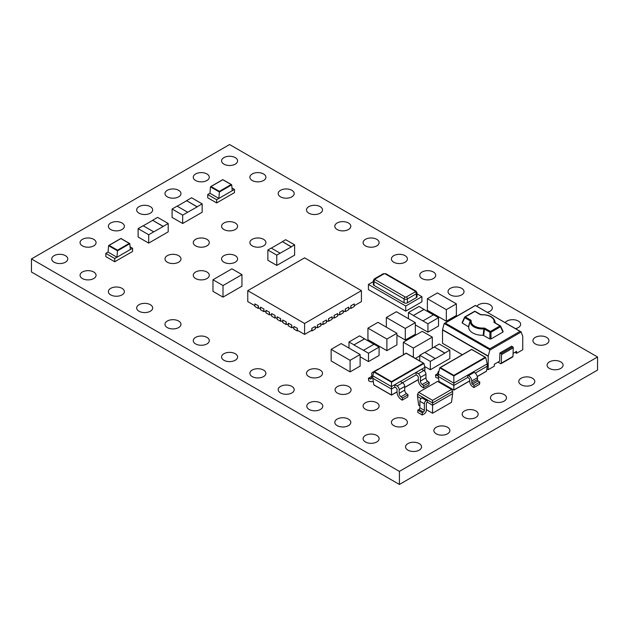 <?xml version="1.0" encoding="UTF-8"?>
<svg xmlns="http://www.w3.org/2000/svg" width="629" height="629" viewBox="0 0 629 629"><rect width="100%" height="100%" fill="white"/><g stroke="black" fill="none" stroke-linecap="round" stroke-linejoin="round"><path stroke-width="0.94" d="M373.618 372.478A3.003 1.73 -120 0 0 372.368 372.454A3.003 1.73 -120 0 0 371.747 373.83L371.747 377.479A3.003 1.73 60 0 1 371.126 378.855A3.003 1.73 60 0 1 369.962 378.87L368.421 378.265L368.759 380.899L370.214 381.496A6.007 3.467 -120 0 0 372.627 381.504A6.007 3.467 -120 0 0 373.217 380.985M416.028 374.884L417.224 375.568A1.502 0.865 60 0 1 418.285 377.408L418.285 379.885A6.007 3.467 -120 0 0 421.941 386.851L423.388 387.92L423.734 385.687L422.193 384.508A3.003 1.73 60 0 1 420.408 381.064L420.408 377.408A3.003 1.73 -120 0 0 418.285 373.728L416.028 372.431L416.028 374.884L402.474 382.707M423.702 370.457L424.889 369.766L424.889 367.312L421.579 369.231L423.828 370.528A3.003 1.73 60 0 1 425.951 374.208L425.951 377.856A3.003 1.73 -120 0 0 427.736 381.308L429.277 382.487L428.939 384.72L423.388 387.92M394.8 387.142L395.995 387.826A1.502 0.865 60 0 1 397.056 389.666L397.056 392.142A6.007 3.467 -120 0 0 400.712 399.108L402.159 400.178L402.505 397.945L400.964 396.765A3.003 1.73 60 0 1 399.179 393.314L399.179 389.666A3.003 1.73 -120 0 0 397.056 385.986L394.8 384.689L394.8 387.142L391.49 389.052L391.49 386.599L372.808 375.812L372.808 378.265L391.49 389.052L391.49 395.012L397.056 391.796M421.579 369.231L400.351 381.481L402.599 382.786A3.003 1.73 60 0 1 404.722 386.465L404.722 390.114A3.003 1.73 -120 0 0 406.507 393.565L408.048 394.745L407.71 396.978L402.159 400.178M452.353 395.806L452.102 397.78M118.079 259.824L114.737 261.758L105.821 256.608L105.821 253.393L114.737 258.535L132.57 248.243L132.57 251.458L118.079 259.824M373.304 281.627L368.421 284.45L368.421 289.592L405.752 311.151L421.917 301.818L421.917 296.676L417.035 293.853M467.717 377.455L468.55 377.935A1.73 0.999 60 0 1 469.777 380.058L469.777 381.512A4.269 2.469 -120 0 0 472.379 386.465L473.849 387.55L479.526 384.272L479.809 382.141L478.158 380.922A1.132 0.653 -120 0 1 477.466 379.601L477.466 377.675A4.584 2.642 60 0 0 474.235 372.337L473.401 371.857L467.717 375.136L467.717 377.455L453.839 385.459L453.839 390.004L469.777 380.804M438.79 371.307L438.956 371.212A4.584 2.642 -120 0 0 438.79 371.307A4.584 2.642 -120 0 0 437.855 373.139L437.855 375.065A1.132 0.653 60 0 1 437.619 375.584A1.132 0.653 60 0 1 437.163 375.584L435.512 374.9L435.787 377.353L437.257 377.966A4.269 2.469 -120 0 0 438.499 378.139M438.515 317.7L427.932 323.809L422.916 320.916L433.507 314.799L438.515 317.7L438.515 326.058L427.932 332.175L415.321 324.894M379.075 347.114L368.492 353.223L363.476 350.329L374.066 344.22L379.075 347.114L379.075 355.479L368.492 361.589L360.126 356.753M168.202 223.492L163.194 226.385L152.603 220.268L157.62 217.375L168.202 223.492L168.202 231.849L148.703 243.108L138.121 236.999L138.121 228.634L143.129 225.74L153.72 231.849L148.703 234.751L148.703 243.108M234.468 192.631L216.635 202.923L207.719 197.781L207.719 194.558L216.635 199.708L234.468 189.415L234.468 192.631M449.837 350.133L444.829 353.034L434.238 346.917L439.254 344.024L449.837 350.133L449.837 358.499L430.338 369.758L424.693 366.495M407.906 450.136A8.004 4.623 0 0 0 416.634 451.135A8.004 4.623 0 0 0 421.572 446.865A8.004 4.623 0 0 0 413.567 442.242A8.004 4.623 0 0 0 405.563 446.865A8.004 4.623 0 0 0 407.906 450.136M337.427 393.101A8.004 4.623 0 0 0 346.154 394.108A8.004 4.623 0 0 0 351.092 389.838A8.004 4.623 0 0 0 343.088 385.215A8.004 4.623 0 0 0 335.084 389.838A8.004 4.623 0 0 0 337.427 393.101M309.122 409.448A8.004 4.623 0 0 0 317.849 410.446A8.004 4.623 0 0 0 322.787 406.177A8.004 4.623 0 0 0 314.783 401.554A8.004 4.623 0 0 0 306.779 406.177A8.004 4.623 0 0 0 309.122 409.448M280.534 392.944A8.004 4.623 0 0 0 289.261 393.943A8.004 4.623 0 0 0 294.199 389.673A8.004 4.623 0 0 0 286.195 385.05A8.004 4.623 0 0 0 278.191 389.673A8.004 4.623 0 0 0 280.534 392.944M422.059 278.545A8.004 4.623 0 0 0 430.786 279.551A8.004 4.623 0 0 0 435.724 275.282A8.004 4.623 0 0 0 427.72 270.659A8.004 4.623 0 0 0 419.716 275.282A8.004 4.623 0 0 0 422.059 278.545M252.229 245.868A8.004 4.623 0 0 0 260.956 246.867A8.004 4.623 0 0 0 265.894 242.597A8.004 4.623 0 0 0 257.89 237.974A8.004 4.623 0 0 0 249.886 242.597A8.004 4.623 0 0 0 252.229 245.868M223.924 164.153A8.004 4.623 0 0 0 232.651 165.16A8.004 4.623 0 0 0 237.589 160.89A8.004 4.623 0 0 0 229.585 156.267A8.004 4.623 0 0 0 221.581 160.89A8.004 4.623 0 0 0 223.924 164.153M82.399 278.545A8.004 4.623 0 0 0 91.126 279.551A8.004 4.623 0 0 0 96.064 275.282A8.004 4.623 0 0 0 88.06 270.659A8.004 4.623 0 0 0 80.056 275.282A8.004 4.623 0 0 0 82.399 278.545M252.229 180.499A8.004 4.623 0 0 0 260.956 181.498A8.004 4.623 0 0 0 265.894 177.229A8.004 4.623 0 0 0 257.89 172.605A8.004 4.623 0 0 0 249.886 177.229A8.004 4.623 0 0 0 252.229 180.499M195.619 278.545A8.004 4.623 0 0 0 204.346 279.551A8.004 4.623 0 0 0 209.284 275.282A8.004 4.623 0 0 0 201.28 270.659A8.004 4.623 0 0 0 193.276 275.282A8.004 4.623 0 0 0 195.619 278.545M223.924 262.207A8.004 4.623 0 0 0 232.651 263.205A8.004 4.623 0 0 0 237.589 258.936A8.004 4.623 0 0 0 229.585 254.313A8.004 4.623 0 0 0 221.581 258.936A8.004 4.623 0 0 0 223.924 262.207M54.094 262.207A8.004 4.623 0 0 0 62.821 263.205A8.004 4.623 0 0 0 67.759 258.936A8.004 4.623 0 0 0 59.755 254.313A8.004 4.623 0 0 0 51.751 258.936A8.004 4.623 0 0 0 54.094 262.207M365.449 409.282A8.004 4.623 0 0 0 374.176 410.281A8.004 4.623 0 0 0 379.114 406.012A8.004 4.623 0 0 0 371.11 401.388A8.004 4.623 0 0 0 363.106 406.012A8.004 4.623 0 0 0 365.449 409.282M450.364 294.891A8.004 4.623 0 0 0 459.091 295.889A8.004 4.623 0 0 0 464.029 291.62A8.004 4.623 0 0 0 456.025 286.997A8.004 4.623 0 0 0 448.021 291.62A8.004 4.623 0 0 0 450.364 294.891M337.144 425.621A8.004 4.623 0 0 0 345.871 426.627A8.004 4.623 0 0 0 350.809 422.358A8.004 4.623 0 0 0 342.805 417.735A8.004 4.623 0 0 0 334.801 422.358A8.004 4.623 0 0 0 337.144 425.621M492.821 401.113A8.004 4.623 0 0 0 501.549 402.112A8.004 4.623 0 0 0 506.487 397.843A8.004 4.623 0 0 0 498.483 393.219A8.004 4.623 0 0 0 490.478 397.843A8.004 4.623 0 0 0 492.821 401.113M521.126 384.767A8.004 4.623 0 0 0 529.854 385.774A8.004 4.623 0 0 0 534.792 381.504A8.004 4.623 0 0 0 526.788 376.881A8.004 4.623 0 0 0 518.783 381.504A8.004 4.623 0 0 0 521.126 384.767M464.516 417.452A8.004 4.623 0 0 0 473.244 418.458A8.004 4.623 0 0 0 478.182 414.181A8.004 4.623 0 0 0 470.178 409.565A8.004 4.623 0 0 0 462.173 414.181A8.004 4.623 0 0 0 464.516 417.452M139.009 213.184A8.004 4.623 0 0 0 147.736 214.182A8.004 4.623 0 0 0 152.674 209.913A8.004 4.623 0 0 0 144.67 205.29A8.004 4.623 0 0 0 136.666 209.913A8.004 4.623 0 0 0 139.009 213.184M167.314 196.838A8.004 4.623 0 0 0 176.041 197.844A8.004 4.623 0 0 0 180.979 193.575A8.004 4.623 0 0 0 172.975 188.952A8.004 4.623 0 0 0 164.971 193.575A8.004 4.623 0 0 0 167.314 196.838M82.399 245.868A8.004 4.623 0 0 0 91.126 246.867A8.004 4.623 0 0 0 96.064 242.597A8.004 4.623 0 0 0 88.06 237.974A8.004 4.623 0 0 0 80.056 242.597A8.004 4.623 0 0 0 82.399 245.868M110.704 229.522A8.004 4.623 0 0 0 119.431 230.528A8.004 4.623 0 0 0 124.369 226.251A8.004 4.623 0 0 0 116.365 221.636A8.004 4.623 0 0 0 108.361 226.251A8.004 4.623 0 0 0 110.704 229.522M515.583 328.605A8.004 4.623 0 0 0 520.639 324.305A8.004 4.623 0 0 0 514.137 319.768A8.004 4.623 0 0 0 505.197 322.598M365.449 441.967A8.004 4.623 0 0 0 374.176 442.965A8.004 4.623 0 0 0 379.114 438.696A8.004 4.623 0 0 0 371.11 434.073A8.004 4.623 0 0 0 363.106 438.696A8.004 4.623 0 0 0 365.449 441.967M549.431 368.429A8.004 4.623 0 0 0 558.159 369.427A8.004 4.623 0 0 0 563.097 365.158A8.004 4.623 0 0 0 555.092 360.535A8.004 4.623 0 0 0 547.088 365.158A8.004 4.623 0 0 0 549.431 368.429M535.279 343.914A8.004 4.623 0 0 0 544.006 344.92A8.004 4.623 0 0 0 548.944 340.643A8.004 4.623 0 0 0 540.94 336.028A8.004 4.623 0 0 0 532.936 340.643A8.004 4.623 0 0 0 535.279 343.914M393.754 425.621A8.004 4.623 0 0 0 402.481 426.627A8.004 4.623 0 0 0 407.419 422.358A8.004 4.623 0 0 0 399.415 417.735A8.004 4.623 0 0 0 391.411 422.358A8.004 4.623 0 0 0 393.754 425.621M223.924 360.26A8.004 4.623 0 0 0 232.651 361.258A8.004 4.623 0 0 0 237.589 356.989A8.004 4.623 0 0 0 229.585 352.366A8.004 4.623 0 0 0 221.581 356.989A8.004 4.623 0 0 0 223.924 360.26M365.449 245.868A8.004 4.623 0 0 0 374.176 246.867A8.004 4.623 0 0 0 379.114 242.597A8.004 4.623 0 0 0 371.11 237.974A8.004 4.623 0 0 0 363.106 242.597A8.004 4.623 0 0 0 365.449 245.868M252.229 376.598A8.004 4.623 0 0 0 260.956 377.597A8.004 4.623 0 0 0 265.894 373.327A8.004 4.623 0 0 0 257.89 368.712A8.004 4.623 0 0 0 249.886 373.327A8.004 4.623 0 0 0 252.229 376.598M393.754 262.207A8.004 4.623 0 0 0 402.481 263.205A8.004 4.623 0 0 0 407.419 258.936A8.004 4.623 0 0 0 399.415 254.313A8.004 4.623 0 0 0 391.411 258.936A8.004 4.623 0 0 0 393.754 262.207M308.839 376.598A8.004 4.623 0 0 0 317.566 377.597A8.004 4.623 0 0 0 322.504 373.327A8.004 4.623 0 0 0 314.5 368.712A8.004 4.623 0 0 0 306.496 373.327A8.004 4.623 0 0 0 308.839 376.598M487.278 312.259A8.004 4.623 0 0 0 492.334 307.966A8.004 4.623 0 0 0 485.832 303.422A8.004 4.623 0 0 0 476.892 306.26M139.009 311.229A8.004 4.623 0 0 0 147.736 312.236A8.004 4.623 0 0 0 152.674 307.966A8.004 4.623 0 0 0 144.67 303.343A8.004 4.623 0 0 0 136.666 307.966A8.004 4.623 0 0 0 139.009 311.229M195.619 245.868A8.004 4.623 0 0 0 204.346 246.867A8.004 4.623 0 0 0 209.284 242.597A8.004 4.623 0 0 0 201.28 237.974A8.004 4.623 0 0 0 193.276 242.597A8.004 4.623 0 0 0 195.619 245.868M223.924 229.522A8.004 4.623 0 0 0 232.651 230.528A8.004 4.623 0 0 0 237.589 226.251A8.004 4.623 0 0 0 229.585 221.636A8.004 4.623 0 0 0 221.581 226.251A8.004 4.623 0 0 0 223.924 229.522M110.704 294.891A8.004 4.623 0 0 0 119.431 295.889A8.004 4.623 0 0 0 124.369 291.62A8.004 4.623 0 0 0 116.365 286.997A8.004 4.623 0 0 0 108.361 291.62A8.004 4.623 0 0 0 110.704 294.891M167.314 262.207A8.004 4.623 0 0 0 176.041 263.205A8.004 4.623 0 0 0 180.979 258.936A8.004 4.623 0 0 0 172.975 254.313A8.004 4.623 0 0 0 164.971 258.936A8.004 4.623 0 0 0 167.314 262.207M195.619 180.499A8.004 4.623 0 0 0 204.346 181.498A8.004 4.623 0 0 0 209.284 177.229A8.004 4.623 0 0 0 201.28 172.605A8.004 4.623 0 0 0 193.276 177.229A8.004 4.623 0 0 0 195.619 180.499M337.144 229.522A8.004 4.623 0 0 0 345.871 230.528A8.004 4.623 0 0 0 350.809 226.251A8.004 4.623 0 0 0 342.805 221.636A8.004 4.623 0 0 0 334.801 226.251A8.004 4.623 0 0 0 337.144 229.522M195.619 343.914A8.004 4.623 0 0 0 204.346 344.92A8.004 4.623 0 0 0 209.284 340.643A8.004 4.623 0 0 0 201.28 336.028A8.004 4.623 0 0 0 193.276 340.643A8.004 4.623 0 0 0 195.619 343.914M280.534 196.838A8.004 4.623 0 0 0 289.261 197.844A8.004 4.623 0 0 0 294.199 193.575A8.004 4.623 0 0 0 286.195 188.952A8.004 4.623 0 0 0 278.191 193.575A8.004 4.623 0 0 0 280.534 196.838M167.314 327.575A8.004 4.623 0 0 0 176.041 328.574A8.004 4.623 0 0 0 180.979 324.305A8.004 4.623 0 0 0 172.975 319.681A8.004 4.623 0 0 0 164.971 324.305A8.004 4.623 0 0 0 167.314 327.575M308.839 213.184A8.004 4.623 0 0 0 317.566 214.182A8.004 4.623 0 0 0 322.504 209.913A8.004 4.623 0 0 0 314.5 205.29A8.004 4.623 0 0 0 306.496 209.913A8.004 4.623 0 0 0 308.839 213.184M436.211 433.798A8.004 4.623 0 0 0 444.939 434.796A8.004 4.623 0 0 0 449.877 430.527A8.004 4.623 0 0 0 441.873 425.904A8.004 4.623 0 0 0 433.868 430.527A8.004 4.623 0 0 0 436.211 433.798M597.55 356.989L229.585 144.544L31.45 258.936L399.415 471.38L597.55 356.989L597.55 370.064L399.415 484.456L31.45 272.011L31.45 258.936M348.725 308.933L350.84 307.715L350.84 305.78L354.292 303.917L354.292 306.488L350.951 308.422L350.282 308.037M343.151 312.149L345.266 310.93L345.266 308.996L348.725 307.133L348.725 309.704L345.376 311.638L344.708 311.253M337.576 315.365L339.699 314.146L339.699 312.212L343.151 310.349L343.151 312.928L339.809 314.854L339.141 314.469M332.01 318.589L334.125 317.362L334.125 315.436L337.576 313.564L337.576 316.143L334.235 318.07L333.567 317.684M326.435 321.804L328.55 320.578L328.55 318.651L332.01 316.78L332.01 319.359L328.66 321.285L327.992 320.9M320.861 325.02L322.984 323.793L322.984 321.867L326.435 320.004L326.435 322.575L323.094 324.501L322.425 324.116M315.294 328.236L317.409 327.017L317.409 325.083L320.861 323.22L320.861 325.791L317.519 327.725L316.851 327.332M315.294 326.435L311.835 328.299L315.294 326.435L315.294 329.006L311.945 330.94L311.276 330.555M297.91 330.555L297.242 330.94L293.892 329.006L293.892 326.435L297.352 328.299L293.892 326.435M292.336 327.332L291.667 327.725L288.326 325.791L288.326 323.22L291.777 325.083L288.326 323.22M286.761 324.116L286.093 324.501L282.751 322.575L282.751 320.004L286.203 321.867L282.751 320.004M281.194 320.9L280.526 321.285L277.177 319.359L277.177 316.78L280.636 318.651L277.177 316.78M275.62 317.684L274.952 318.07L271.61 316.143L271.61 313.564L275.062 315.436L271.61 313.564M270.045 314.469L269.377 314.854L266.036 312.928L266.036 310.349L269.487 312.212L266.036 310.349M264.479 311.253L263.81 311.638L260.461 309.704L260.461 307.133L263.921 308.996L260.461 307.133M258.904 308.037L258.236 308.422L254.894 306.488L254.894 303.917L258.346 305.78L254.894 303.917M294.616 244.846L291.274 246.772L282.358 241.63L285.7 239.696L294.616 244.846L294.616 255.138L276.784 265.43L267.868 260.288L267.868 249.988L271.209 248.062L280.125 253.212L276.784 255.138L276.784 265.43M202.168 203.875L197.16 206.776L186.569 200.659L191.586 197.765L202.168 203.875L202.168 212.24L182.669 223.499L172.087 217.39L172.087 209.025L177.095 206.131L187.686 212.24L182.669 215.134L182.669 223.499M417.805 410.155L422.263 412.726L422.263 415.006L417.805 412.427L417.805 410.155L418.922 409.51A1.392 0.802 120 0 0 419.905 407.804L424.363 410.375A1.392 0.802 -60 0 1 423.38 412.081L418.922 409.51M422.263 415.006L424.363 413.796A2.791 1.612 120 0 0 426.336 410.375L426.336 403.842A1.392 0.802 -60 0 1 427.28 402.159L432.571 405.218L452.628 393.636L451.52 402.301L432.571 413.237L426.336 409.636M453.014 301.928L456.363 303.862L456.363 315.436L446.331 321.23L427.382 310.294L427.382 298.712L430.731 300.638M393.573 331.341L396.923 333.276L396.923 344.857L386.89 350.644L367.941 339.707L367.941 328.126L371.291 330.06M411.971 320.719L415.321 322.653L415.321 334.235L405.288 340.022L396.923 335.202M419.755 355.943L415.407 358.451M404.156 354.324L403.323 353.844L403.323 342.262L413.355 348.049L413.355 357.264M356.777 352.586L360.126 354.52L360.126 366.102L350.094 371.888L331.145 360.952L331.145 349.37L334.494 351.304M238.603 276.54L241.953 274.606L241.953 286.187L223.004 297.124L212.972 291.337L212.972 279.756L223.004 285.542L223.004 297.124M514.947 352.319L516.621 353.286L522.746 349.748L522.746 336.35A0.786 0.456 120 0 0 522.715 336.145L521.126 332.026L493.773 347.813L489.826 350.094L488.238 356.053A0.786 0.456 120 0 0 488.206 356.297L488.206 369.695L494.331 366.149L494.331 364.222L499.623 361.164L499.906 352.963L500.999 353.592L512.698 346.838A0.786 0.456 60 0 1 513.256 347.829L512.965 356.431A1.179 0.684 60 0 1 512.721 356.934L501.014 363.688A1.179 0.684 60 0 1 500.739 363.743L497.956 362.131M488.206 356.297L442.517 329.918L442.517 343.316L462.323 354.748M486.854 368.916L488.206 369.695M399.415 471.38L399.415 484.456M435.354 358.499L430.338 361.392L419.755 355.283L424.764 352.389L435.354 358.632L444.829 353.16L434.238 346.917M419.755 355.283L419.755 360.96M434.238 347.051L424.882 352.452M430.338 361.392L430.338 369.758M209.96 193.268L207.719 194.558M216.635 202.923L216.635 199.708M231.975 187.977L234.468 189.415M219.387 191.994L210.487 186.86L209.96 193.284L218.853 198.418L232.227 190.697L231.7 184.887L219.387 191.994L218.853 198.418M219.387 191.963L219.387 191.35L231.142 184.564L231.7 184.887M219.387 191.35L211.053 186.538L210.495 186.829L222.8 179.721L231.692 184.855M153.72 231.849L163.194 226.511L152.603 220.268M152.603 220.402L143.247 225.803M148.703 234.751L138.121 228.634M364.592 338.748L354.001 344.857L348.993 341.964L359.576 335.855L364.592 338.874L354.001 344.857M348.993 341.964L348.993 348.089M368.492 353.223L368.492 361.589M354.001 344.991L363.476 350.329M373.948 344.283L364.592 338.874M424.032 309.334L413.442 315.443L408.433 312.55L419.016 306.441L424.032 309.46L413.442 315.443M408.433 312.55L408.433 318.675M427.932 323.809L427.932 332.175M413.442 315.577L422.916 320.916M433.389 314.87L424.032 309.46M473.849 387.55L474.124 385.42L472.473 384.201A1.132 0.653 60 0 1 471.781 382.888L471.781 380.962A4.584 2.642 -120 0 0 468.55 375.623L467.717 375.136L453.839 383.147L453.839 385.459L438.24 376.457L438.24 374.137L439.773 367.855L440.331 367.58L439.773 367.855L453.839 375.985L453.839 383.147L438.24 374.137M475.249 373.107L487.271 366.164L486.524 371.141L477.262 376.488M453.839 375.379L485.187 357.28L471.671 349.48L440.331 367.58L453.839 375.379L453.839 375.985L485.745 357.563L485.187 357.28L485.745 357.563L487.271 363.845L487.271 366.164M487.271 363.845L473.401 371.857M474.124 385.42L479.809 382.141M471.781 380.962L477.466 377.675M437.855 373.547L435.512 374.9M453.839 390.004L438.995 381.433L439.561 381.732L438.995 381.433L438.24 376.457M368.421 284.45L405.752 306.001L421.917 296.676M415.226 291.848A0.786 0.456 0 0 0 415.226 291.203L385.137 273.835A0.786 0.456 0 0 0 384.028 273.835L375.112 278.977A0.786 0.456 0 0 0 375.112 279.622L405.202 296.99A0.786 0.456 0 0 0 406.31 296.99L415.226 291.848A1.573 0.912 60 0 1 416.343 293.774L407.427 298.924A2.367 1.368 180 0 1 404.085 298.924L373.996 281.556A2.367 1.368 180 0 1 373.304 280.589L373.304 284.45A2.367 1.368 0 0 0 373.996 285.417L404.085 302.785A2.367 1.368 0 0 0 407.427 302.785L416.343 297.635A2.367 1.368 0 0 0 417.035 296.676L417.035 292.815A2.367 1.368 180 0 1 416.343 293.774L416.343 297.635M405.752 306.001L405.752 311.151M247.763 290.661L304.593 323.471L361.423 290.661L304.593 257.851L247.763 290.661L247.763 301.598L254.894 305.718M263.921 308.996L263.921 310.93L266.036 312.149M269.487 312.212L269.487 314.146L271.61 315.365M275.062 315.436L275.062 317.362L277.177 318.589M280.636 318.651L280.636 320.578L282.751 321.804M286.203 321.867L286.203 323.793L288.326 325.02M291.777 325.083L291.777 327.017L293.892 328.236M297.352 328.299L297.352 330.233L304.593 334.416L311.835 330.233L311.835 328.299M304.593 323.471L304.593 334.416M258.346 305.78L258.346 307.715L260.461 308.933M320.861 323.22L317.409 325.083M326.435 320.004L322.984 321.867M332.01 316.78L328.55 318.651M337.576 313.564L334.125 315.436M343.151 310.349L339.699 312.212M348.725 307.133L345.266 308.996M354.292 303.917L350.84 305.78M354.292 305.718L361.423 301.598L361.423 290.661M258.236 305.843L258.236 308.422M263.81 309.067L263.81 311.638M269.377 312.283L269.377 314.854M274.952 315.499L274.952 318.07M280.526 318.714L280.526 321.285M286.093 321.93L286.093 324.501M291.667 325.146L291.667 327.725M297.242 328.362L297.242 330.94M311.945 328.362L311.945 330.94M317.519 325.146L317.519 327.725M323.094 321.93L323.094 324.501M328.66 318.714L328.66 321.285M334.235 315.499L334.235 318.07M339.809 312.283L339.809 314.854M345.376 309.067L345.376 311.638M350.951 305.843L350.951 308.422M280.125 253.212L291.274 246.906L282.358 241.63M282.358 241.756L271.327 248.125M276.784 255.138L267.868 249.988M187.686 212.24L197.16 206.902L186.569 200.659M186.569 200.793L177.213 206.194M182.669 215.134L172.087 209.025M108.062 252.111L116.955 257.245L130.329 249.524L129.802 243.714L117.489 250.829L108.597 245.664L108.062 252.111L105.821 253.393M114.737 261.758L114.737 258.535M130.077 246.812L132.57 248.243M117.489 250.829L116.955 257.245M129.244 243.399L120.902 238.556L109.155 245.373L117.489 250.185L129.244 243.399M117.489 250.79L117.489 250.185M108.597 245.664L109.155 245.373L108.597 245.664M451.52 389.43L437.587 381.386L418.647 392.323L432.571 400.366L451.52 389.43L452.628 391.364L432.571 402.945L432.571 413.237M432.571 400.366L432.571 402.945L427.28 399.887L427.28 402.159M421.878 397.858L426.336 400.429A2.791 1.612 120 0 0 424.363 403.842L419.905 401.271A2.791 1.612 -60 0 1 421.878 397.858L422.822 397.316L417.53 394.257L417.53 396.529L421.037 398.558M444.003 385.09A2.791 1.612 -60 0 1 445.214 385.05L449.672 387.621A2.791 1.612 120 0 0 448.461 387.668M450.246 388.698A2.791 1.612 120 0 0 449.672 387.621M452.628 391.364L452.628 393.636M419.905 405.925L418.647 405.194L417.53 396.529M419.905 401.271L419.905 407.804M426.336 400.429L427.28 399.887L422.822 397.316M424.363 403.842L424.363 410.375M422.263 412.726L423.38 412.081M417.53 394.257L418.647 392.323M427.382 298.712L437.414 292.917L453.022 301.928M442.981 307.73L430.723 300.654M456.363 303.862L446.331 309.649L446.331 321.23M442.989 307.715L446.331 309.649M367.941 328.126L377.974 322.339L381.316 324.265M396.923 333.276L386.89 339.062L371.283 330.068M381.323 324.273L393.581 331.349M386.89 339.062L386.89 350.644M411.979 320.727L396.372 311.717L386.34 317.503L389.689 319.438M386.34 317.503L386.34 327.166M415.321 322.653L405.288 328.44L389.681 319.446M405.288 328.44L405.288 340.022M432.304 348.167L432.304 337.113L422.271 331.326L406.664 340.336M432.304 337.113L428.954 339.047M416.697 346.123L413.355 348.049M406.672 340.328L403.323 342.262M428.962 339.055L416.705 346.131M331.145 349.37L341.177 343.583L356.785 352.594M360.126 354.52L350.094 360.307L334.486 351.312M350.094 360.307L350.094 371.888M241.953 274.606L231.92 268.819L216.313 277.829M226.346 283.616L223.004 285.542M216.321 277.821L212.972 279.756M238.611 276.548L226.354 283.624M513.256 347.829L501.557 354.583L501.258 363.185A1.179 0.684 60 0 1 501.014 363.688M501.557 354.583A0.786 0.456 -120 0 0 500.999 353.592M499.906 352.963L511.605 346.209L512.698 346.838M442.517 329.918A0.786 0.456 -60 0 1 442.549 329.675L444.137 323.715L445.285 323.054L489.865 348.788L489.865 349.818L444.239 323.479L475.398 305.403L521.126 332.026M513.067 353.404L516.621 351.352L516.621 353.286M503.169 331.625L500.676 326.254A0.786 0.425 -24.9 0 1 500.503 326.726L502.964 332.041L502.964 331.42L502.964 332.041L490.974 338.968L489.897 338.968L483.174 335.288A13.972 8.067 180 0 1 468.668 326.915L462.299 323.039L464.76 317.724A0.786 0.425 24.9 0 1 464.587 317.244L462.095 322.614M483.174 335.288L483.803 328.943A12.226 7.061 180 0 1 470.461 321.238A0.786 0.637 9.5 0 1 471.215 320.806L470.775 320.098A0.786 0.456 -60 0 0 470.24 320.884L468.668 326.915M489.897 338.968L489.897 332.23L484.416 329.069A0.786 0.456 -60 0 1 484.951 328.283L483.732 328.031L483.803 328.943L484.416 329.069L483.74 335.414M494.787 322.685A12.226 7.061 180 0 0 494.638 320.578C494.166 319.469 492.177 314.555 481.492 314.704L480.705 314.555A0.786 0.456 -60 0 0 480.312 314.594L481.46 314.854M468.448 326.585L470.24 320.884L464.76 317.724A0.786 0.456 120 0 1 465.303 316.937L470.775 320.098M521.024 331.829L475.398 305.49L445.285 323.054M494.551 322.551L500.354 325.901A0.786 0.786 0 0 1 500.676 326.254A0.786 0.425 -24.9 0 0 500.503 326.105A0.786 0.456 120 0 0 499.961 325.94L494.764 322.795M484.951 328.283L490.431 331.444A0.786 0.456 -60 0 0 489.897 332.23L490.974 332.23L490.974 338.968M400.351 381.481L391.49 386.599L391.49 382.22L373.744 371.975L372.808 375.812M383.611 366.188A3.003 1.73 -120 0 0 382.982 366.322A3.003 1.73 -120 0 0 382.542 366.801M382.982 366.322L388.525 363.122A3.003 1.73 60 0 1 389.162 362.98M424.669 371.212L424.889 369.766M372.808 378.265L373.799 384.799L391.49 395.012M424.889 367.312L423.954 363.476L391.49 382.22L391.49 381.622L423.396 363.2L423.954 363.476L406.208 353.278L374.302 371.7L391.49 381.622M374.365 385.097L373.799 384.799L374.365 385.097M373.744 371.975L374.302 371.7L373.744 371.975M394.226 360.055A3.003 1.73 -120 0 0 393.597 360.197A3.003 1.73 -120 0 0 393.156 360.676M393.597 360.197L399.14 356.997A3.003 1.73 60 0 1 399.777 356.855M372.368 372.454L377.911 369.247A3.003 1.73 60 0 1 378.548 369.113M371.747 376.346L368.421 378.265M429.277 382.487L423.734 385.687M408.048 394.745L402.505 397.945M474.235 372.337L468.55 375.623M472.473 384.201L478.158 380.922M471.781 382.888L477.466 379.601M437.847 375.191L437.163 375.584M375.112 279.622A1.573 0.912 120 0 0 373.996 281.556L373.996 285.417M405.202 296.99A1.573 0.912 120 0 0 404.085 298.924L404.085 302.785M406.31 296.99A1.573 0.912 60 0 1 407.427 298.924L407.427 302.785M384.028 273.835A1.573 0.912 60 0 0 383.234 273.757L374.326 278.899A1.573 0.912 60 0 1 375.112 278.977M383.234 273.757L385.931 273.757A1.573 0.912 120 0 0 385.137 273.835M417.035 292.815L416.013 291.125A1.573 0.912 120 0 0 415.226 291.203M501.258 363.185L512.965 356.431M442.549 329.675L488.238 356.053M489.865 348.788L519.979 331.404M480.312 314.594L474.832 311.434L465.303 316.937A0.786 0.456 -120 0 0 464.91 316.898L474.439 311.394A0.786 0.456 -120 0 1 474.832 311.434A0.786 0.456 -60 0 1 475.225 311.394A0.786 0.786 0 0 0 474.439 311.394M471.215 320.806A11.471 6.62 0 0 0 483.732 328.031M490.431 331.444L499.961 325.94A0.786 0.456 -120 0 1 500.503 326.726L490.974 332.23A0.786 0.456 -120 0 0 490.431 331.444M493.962 322.473A11.471 6.62 0 0 0 481.531 314.846M404.722 387.37L418.285 379.546M371.715 377.856L369.962 378.87M423.828 370.528L418.285 373.728M425.951 374.208L420.408 377.408M425.951 377.856L420.408 381.064M427.736 381.308L422.193 384.508M402.599 382.786L397.056 385.986M404.722 386.465L399.179 389.666M404.722 390.114L399.179 393.314M406.507 393.565L400.964 396.765M210.652 186.632L222.8 179.619L231.535 184.659M486.359 371.338L477.285 376.574M469.777 380.915L453.839 390.114L449.955 387.865M444.868 384.932L439.16 381.638M485.588 357.382L471.671 349.347L439.93 367.674M374.326 278.899L373.304 280.589M416.013 291.125L385.931 273.757M108.754 245.467L120.902 238.454L129.637 243.494M494.638 320.578L495.479 323.086M480.705 314.555L475.225 311.394M397.056 391.906L391.49 395.122L373.964 385.003M418.285 379.649L404.722 387.48M423.797 363.295L406.208 353.136L373.901 371.794M373.241 381.143L372.627 381.504"/></g></svg>
